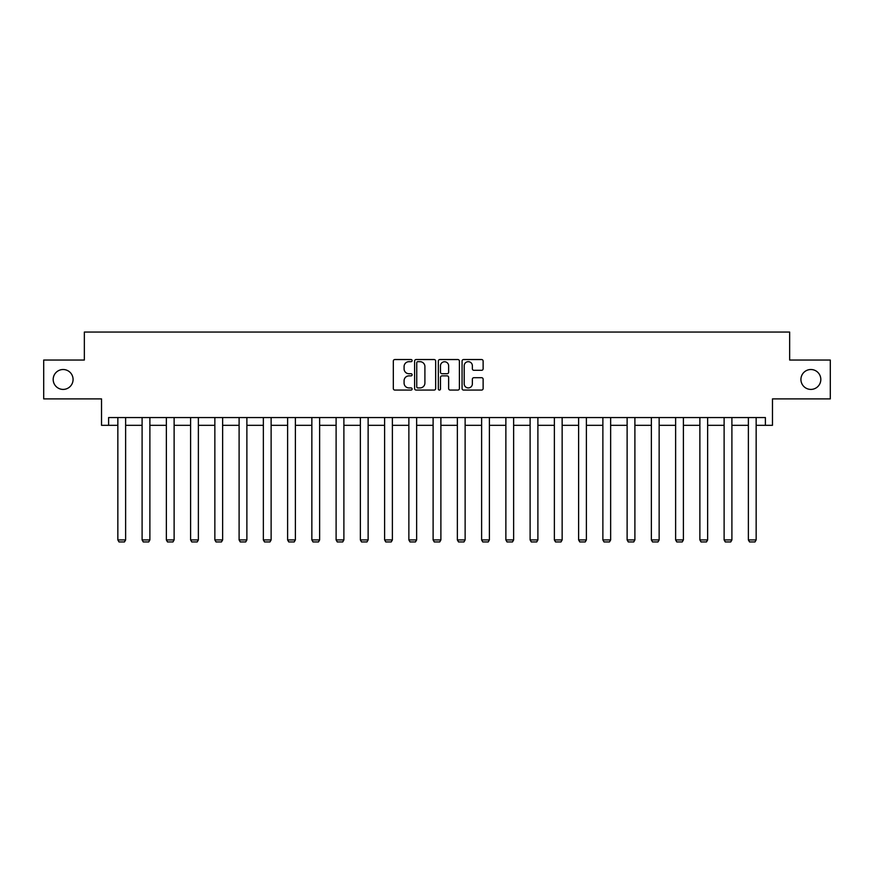 <?xml version="1.0" encoding="UTF-8"?>
<svg xmlns="http://www.w3.org/2000/svg" width="874" height="874" viewBox="0 0 874 874"><rect width="100%" height="100%" fill="white"/><g stroke="black" fill="none" stroke-linecap="round" stroke-linejoin="round"><path stroke-width="1.31" d="M800.923 379.469A9.953 9.953 0 0 0 810.864 389.411A9.953 9.953 0 0 0 820.817 379.469A9.953 9.953 0 0 0 810.864 369.516A9.953 9.953 0 0 0 800.923 379.469M53.183 379.469A9.953 9.953 0 0 0 63.136 389.411A9.953 9.953 0 0 0 73.077 379.469A9.953 9.953 0 0 0 63.136 369.516A9.953 9.953 0 0 0 53.183 379.469M412.124 360.612A1.071 1.071 0 0 0 411.064 359.542L394.851 359.542A1.529 1.529 0 0 0 393.322 361.071L393.322 388.537A1.529 1.529 0 0 0 394.851 390.066L411.064 390.066A1.071 1.071 0 0 0 412.124 388.996A1.071 1.071 0 0 0 411.064 387.925L408.966 387.925A4.883 4.883 0 0 1 404.083 383.041L404.083 380.758A4.883 4.883 0 0 1 408.966 375.875L411.064 375.875A1.071 1.071 0 0 0 412.124 374.804A1.071 1.071 0 0 0 411.064 373.733L408.966 373.733A4.883 4.883 0 0 1 404.083 368.85L404.083 366.567A4.883 4.883 0 0 1 408.966 361.683L411.064 361.683A1.071 1.071 0 0 0 412.124 360.612M108.605 425.321L108.605 417.553L765.395 417.553L765.395 425.321L772.474 425.321L772.474 398.894L830.3 398.894L830.3 360.033L789.648 360.033L789.648 332.054L84.352 332.054L84.352 360.033L43.7 360.033L43.7 398.894L101.526 398.894L101.526 425.321L117.848 425.321M481.596 370.303A1.529 1.529 0 0 0 483.125 368.773L483.125 361.071A1.529 1.529 0 0 0 481.596 359.542L463.591 359.542A1.529 1.529 0 0 0 462.062 361.071L462.062 388.537A1.529 1.529 0 0 0 463.591 390.066L481.596 390.066A1.529 1.529 0 0 0 483.125 388.537L483.125 379.229A1.529 1.529 0 0 0 481.596 377.699L473.894 377.699A1.529 1.529 0 0 0 472.364 379.229L472.364 383.839A4.086 4.086 0 0 1 468.278 387.925A4.086 4.086 0 0 1 464.203 383.839L464.203 365.758A4.086 4.086 0 0 1 468.278 361.683A4.086 4.086 0 0 1 472.364 365.758L472.364 368.773A1.529 1.529 0 0 0 473.894 370.303L481.596 370.303M435.667 361.071A1.529 1.529 0 0 0 434.138 359.542L416.133 359.542A1.529 1.529 0 0 0 414.604 361.071L414.604 388.537A1.529 1.529 0 0 0 416.133 390.066L434.138 390.066A1.529 1.529 0 0 0 435.667 388.537L435.667 361.071M439.862 359.542L457.867 359.542A1.529 1.529 0 0 1 459.396 361.071L459.396 388.537A1.529 1.529 0 0 1 457.867 390.066L450.165 390.066A1.529 1.529 0 0 1 448.635 388.537L448.635 377.393A1.529 1.529 0 0 0 447.106 375.875L441.993 375.875A1.529 1.529 0 0 0 440.474 377.393L440.474 388.996A1.071 1.071 0 0 1 439.404 390.066A1.071 1.071 0 0 1 438.333 388.996L438.333 361.071A1.529 1.529 0 0 1 439.862 359.542M125.627 425.321L142.101 425.321M149.88 425.321L166.355 425.321M174.123 425.321L190.608 425.321M198.376 425.321L214.851 425.321M222.63 425.321L239.105 425.321M246.883 425.321L263.358 425.321M271.126 425.321L287.612 425.321M295.379 425.321L311.854 425.321M319.633 425.321L336.108 425.321M343.886 425.321L360.361 425.321M368.129 425.321L384.615 425.321M392.382 425.321L408.868 425.321M416.636 425.321L433.111 425.321M440.889 425.321L457.364 425.321M465.132 425.321L481.618 425.321M489.385 425.321L505.871 425.321M513.639 425.321L530.114 425.321M537.892 425.321L554.367 425.321M562.146 425.321L578.621 425.321M586.388 425.321L602.874 425.321M610.642 425.321L627.117 425.321M634.895 425.321L651.37 425.321M659.149 425.321L675.624 425.321M683.392 425.321L699.877 425.321M707.645 425.321L724.12 425.321M731.899 425.321L748.373 425.321M756.152 425.321L765.395 425.321M417.816 361.683A1.071 1.071 0 0 0 416.745 362.743L416.745 386.854A1.071 1.071 0 0 0 417.816 387.925L420.023 387.925A4.883 4.883 0 0 0 424.906 383.041L424.906 366.567A4.883 4.883 0 0 0 420.023 361.683L417.816 361.683M448.635 365.835A4.086 4.086 0 0 0 444.549 361.76A4.086 4.086 0 0 0 440.474 365.835L440.474 372.204A1.529 1.529 0 0 0 441.993 373.733L447.106 373.733A1.529 1.529 0 0 0 448.635 372.204L448.635 365.835M125.627 417.553L125.627 539.924L117.848 539.924L117.848 417.553M125.627 539.924L124.458 541.946L119.017 541.946L117.848 539.924M149.88 417.553L149.88 539.924L142.101 539.924L142.101 417.553M149.88 539.924L148.711 541.946L143.27 541.946L142.101 539.924M174.123 417.553L174.123 539.924L166.355 539.924L166.355 417.553M174.123 539.924L172.965 541.946L167.524 541.946L166.355 539.924M198.376 417.553L198.376 539.924L190.608 539.924L190.608 417.553M198.376 539.924L197.207 541.946L191.767 541.946L190.608 539.924M222.63 417.553L222.63 539.924L214.851 539.924L214.851 417.553M222.63 539.924L221.461 541.946L216.02 541.946L214.851 539.924M246.883 417.553L246.883 539.924L239.105 539.924L239.105 417.553M246.883 539.924L245.714 541.946L240.274 541.946L239.105 539.924M271.126 417.553L271.126 539.924L263.358 539.924L263.358 417.553M271.126 539.924L269.968 541.946L264.527 541.946L263.358 539.924M295.379 417.553L295.379 539.924L287.612 539.924L287.612 417.553M295.379 539.924L294.21 541.946L288.77 541.946L287.612 539.924M319.633 417.553L319.633 539.924L311.854 539.924L311.854 417.553M319.633 539.924L318.464 541.946L313.023 541.946L311.854 539.924M343.886 417.553L343.886 539.924L336.108 539.924L336.108 417.553M343.886 539.924L342.717 541.946L337.277 541.946L336.108 539.924M368.129 417.553L368.129 539.924L360.361 539.924L360.361 417.553M368.129 539.924L366.971 541.946L361.53 541.946L360.361 539.924M392.382 417.553L392.382 539.924L384.615 539.924L384.615 417.553M392.382 539.924L391.213 541.946L385.773 541.946L384.615 539.924M416.636 417.553L416.636 539.924L408.868 539.924L408.868 417.553M416.636 539.924L415.467 541.946L410.026 541.946L408.868 539.924M440.889 417.553L440.889 539.924L433.111 539.924L433.111 417.553M440.889 539.924L439.72 541.946L434.28 541.946L433.111 539.924M465.132 417.553L465.132 539.924L457.364 539.924L457.364 417.553M465.132 539.924L463.974 541.946L458.533 541.946L457.364 539.924M489.385 417.553L489.385 539.924L481.618 539.924L481.618 417.553M489.385 539.924L488.227 541.946L482.787 541.946L481.618 539.924M513.639 417.553L513.639 539.924L505.871 539.924L505.871 417.553M513.639 539.924L512.47 541.946L507.029 541.946L505.871 539.924M537.892 417.553L537.892 539.924L530.114 539.924L530.114 417.553M537.892 539.924L536.723 541.946L531.283 541.946L530.114 539.924M562.146 417.553L562.146 539.924L554.367 539.924L554.367 417.553M562.146 539.924L560.977 541.946L555.536 541.946L554.367 539.924M586.388 417.553L586.388 539.924L578.621 539.924L578.621 417.553M586.388 539.924L585.23 541.946L579.79 541.946L578.621 539.924M610.642 417.553L610.642 539.924L602.874 539.924L602.874 417.553M610.642 539.924L609.473 541.946L604.032 541.946L602.874 539.924M634.895 417.553L634.895 539.924L627.117 539.924L627.117 417.553M634.895 539.924L633.726 541.946L628.286 541.946L627.117 539.924M659.149 417.553L659.149 539.924L651.37 539.924L651.37 417.553M659.149 539.924L657.98 541.946L652.539 541.946L651.37 539.924M683.392 417.553L683.392 539.924L675.624 539.924L675.624 417.553M683.392 539.924L682.233 541.946L676.793 541.946L675.624 539.924M707.645 417.553L707.645 539.924L699.877 539.924L699.877 417.553M707.645 539.924L706.476 541.946L701.035 541.946L699.877 539.924M731.899 417.553L731.899 539.924L724.12 539.924L724.12 417.553M731.899 539.924L730.73 541.946L725.289 541.946L724.12 539.924M756.152 417.553L756.152 539.924L748.373 539.924L748.373 417.553M756.152 539.924L754.983 541.946L749.542 541.946L748.373 539.924"/></g></svg>
